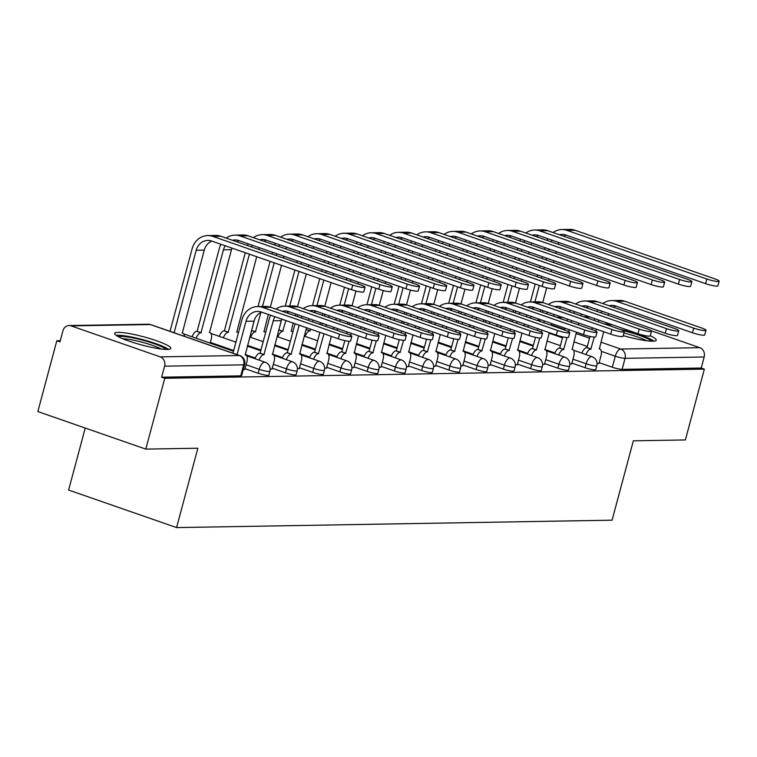 <?xml version="1.0" encoding="UTF-8"?>
<svg xmlns="http://www.w3.org/2000/svg" width="757" height="757" viewBox="0 0 757 757"><rect width="100%" height="100%" fill="white"/><g stroke="black" fill="none" stroke-linecap="round" stroke-linejoin="round"><path stroke-width="1.14" d="M571.923 363.123L585.085 367.703A7.447 1.079 15 0 0 594.87 369.832A7.447 1.079 15 0 0 595.768 369.567L596.819 365.659A7.447 1.079 -165 0 1 595.92 365.915A7.447 1.079 -165 0 1 586.136 363.786L572.973 359.206M544.68 363.587L557.843 368.167A7.447 1.079 15 0 0 567.627 370.296A7.447 1.079 15 0 0 568.526 370.031L569.576 366.123A7.447 1.079 -165 0 1 568.677 366.379A7.447 1.079 -165 0 1 558.893 364.249L545.731 359.67M517.438 364.051L530.6 368.631A7.447 1.079 15 0 0 540.384 370.76A7.447 1.079 15 0 0 541.283 370.495L542.334 366.577A7.447 1.079 -165 0 1 541.435 366.842A7.447 1.079 -165 0 1 531.651 364.713L518.488 360.133M490.195 364.514L503.358 369.094A7.447 1.079 15 0 0 513.151 371.223A7.447 1.079 15 0 0 514.05 370.958L515.091 367.041A7.447 1.079 -165 0 1 514.192 367.306A7.447 1.079 -165 0 1 504.408 365.177L491.246 360.597M462.953 364.978L476.115 369.558A7.447 1.079 15 0 0 485.909 371.687A7.447 1.079 15 0 0 486.808 371.422L487.849 367.505A7.447 1.079 -165 0 1 486.959 367.77A7.447 1.079 -165 0 1 477.165 365.64L464.003 361.061M435.72 365.442L448.882 370.022A7.447 1.079 15 0 0 458.666 372.151A7.447 1.079 15 0 0 459.565 371.886L460.616 367.968A7.447 1.079 -165 0 1 459.717 368.233A7.447 1.079 -165 0 1 449.923 366.104L436.761 361.524M408.477 365.905L421.64 370.485A7.447 1.079 15 0 0 431.424 372.614A7.447 1.079 15 0 0 432.323 372.349L433.373 368.432A7.447 1.079 -165 0 1 432.474 368.697A7.447 1.079 -165 0 1 422.69 366.568L409.528 361.988M381.235 366.369L394.397 370.949A7.447 1.079 15 0 0 404.181 373.078A7.447 1.079 15 0 0 405.08 372.813L406.13 368.896A7.447 1.079 -165 0 1 405.232 369.161A7.447 1.079 -165 0 1 395.447 367.031L382.285 362.452M353.992 366.833L367.154 371.403A7.447 1.079 15 0 0 376.939 373.542A7.447 1.079 15 0 0 377.838 373.277L378.888 369.359A7.447 1.079 -165 0 1 377.989 369.624A7.447 1.079 -165 0 1 368.205 367.495L355.042 362.915M326.75 367.296L339.912 371.867A7.447 1.079 15 0 0 349.696 374.005A7.447 1.079 15 0 0 350.595 373.74L351.645 369.823A7.447 1.079 -165 0 1 350.746 370.088A7.447 1.079 -165 0 1 340.962 367.959L327.8 363.379M299.507 367.76L312.669 372.33A7.447 1.079 15 0 0 322.463 374.469A7.447 1.079 15 0 0 323.353 374.204L324.403 370.287A7.447 1.079 -165 0 1 323.504 370.552A7.447 1.079 -165 0 1 313.72 368.422L300.557 363.843M272.265 368.224L285.427 372.794A7.447 1.079 15 0 0 295.221 374.923A7.447 1.079 15 0 0 296.119 374.668L297.16 370.75A7.447 1.079 -165 0 1 296.271 371.015A7.447 1.079 -165 0 1 286.477 368.886L273.315 364.306M245.031 368.687L258.194 373.258A7.447 1.079 15 0 0 267.978 375.387A7.447 1.079 15 0 0 268.877 375.131L269.927 371.214A7.447 1.079 -165 0 1 269.028 371.479A7.447 1.079 -165 0 1 259.235 369.35L246.072 364.77M118.187 332.37A29.04 4.201 15 0 0 114.676 333.392A29.04 4.201 15 0 0 135.172 343.11A29.04 4.201 15 0 0 167.278 349.45A29.04 4.201 15 0 0 170.789 348.428A29.04 4.201 15 0 0 150.293 338.71A29.04 4.201 15 0 0 118.187 332.37M623.21 335.625A29.04 4.201 15 0 0 652.733 341.189A29.04 4.201 15 0 0 656.234 340.167A29.04 4.201 15 0 0 650.291 335.767M60.286 340.688L56.822 340.745L59.973 341.842L62.926 330.809A7.447 6.576 -91 0 1 69.095 325.548A7.447 6.576 -91 0 1 71.13 325.879L160.2 356.859L239.307 355.516L150.236 324.535L71.13 325.879M85.238 428.046L68.622 490.044L176.58 527.591L197.842 448.229L145.798 449.109L164.78 378.292L704.36 369.113L685.388 439.94L633.354 440.82L612.082 520.182L176.58 527.591M145.798 449.109L37.85 411.562L56.822 340.745M613.056 325.027A29.04 4.201 15 0 0 605.742 324.166M651.285 330.818L699.78 347.681A7.447 6.576 89 0 1 704.171 356.992L701.219 368.025L622.112 369.369A7.447 1.079 -165 0 1 612.328 367.24L599.166 362.66M701.219 368.025L704.36 369.113M161.629 377.204L240.735 375.851A7.447 1.079 15 0 0 241.634 375.595L244.587 364.562A7.447 1.079 -165 0 1 243.688 364.827L164.591 366.17L161.629 377.204L164.78 378.292M164.591 366.17A7.447 6.576 -91 0 0 160.2 356.859M243.234 369.615L244.823 369.444M270.173 369.151L272.066 368.981M297.416 368.687L299.308 368.517M324.658 368.224L326.551 368.053M351.901 367.76L353.793 367.59M379.143 367.296L381.026 367.126M406.386 366.833L408.269 366.662M433.619 366.369L435.512 366.199M460.862 365.915L462.754 365.735M488.104 365.451L489.997 365.271M515.347 364.988L517.239 364.808M542.589 364.524L544.482 364.344M569.832 364.06L571.715 363.88M597.074 363.597L598.957 363.417M339.571 334.168A8.564 1.24 15 0 0 351.854 336.316A8.564 1.24 15 0 0 347.595 334.036L270.646 307.266A18.802 16.607 89 0 0 265.508 306.443L257.484 306.576A18.802 16.607 89 0 1 262.613 307.408L339.571 334.168L338.322 338.795L261.373 312.035A13.967 12.33 -91 0 0 257.56 311.411A13.967 12.33 -91 0 0 245.997 321.271L237.055 354.626M351.854 336.316L350.614 340.943A8.564 1.24 -165 0 1 338.322 338.795M232.967 353.207L241.909 319.851A18.802 16.607 89 0 1 257.484 306.576M244.785 369.586L246.82 361.997A7.447 3.321 109.2 0 0 245.77 355.024A7.447 3.321 109.2 0 0 245.23 354.938L254.03 321.138A13.967 12.33 -91 0 1 261.591 312.111M352.724 285.058A8.564 1.24 15 0 0 365.016 287.206A8.564 1.24 15 0 0 360.758 284.925L220.864 236.26L212.831 236.402L352.724 285.058L351.485 289.685L211.591 241.029A13.967 12.33 -91 0 0 207.778 240.414A13.967 12.33 -91 0 0 196.214 250.264L174.11 332.739M365.016 287.206L363.776 291.833A8.564 1.24 -165 0 1 351.485 289.685M184.348 336.297A7.447 3.321 109.2 0 0 182.825 333.127A7.447 3.321 109.2 0 0 182.286 333.042L204.248 250.132L196.214 250.264M170.022 331.311L192.117 248.845A18.802 16.607 89 0 1 207.692 235.569A18.802 16.607 89 0 1 212.831 236.402M207.692 235.569L215.726 235.436A18.802 16.607 89 0 1 220.864 236.26M211.809 241.105A13.967 12.33 -91 0 0 204.248 250.132M366.804 333.705A8.564 1.24 15 0 0 379.096 335.853A8.564 1.24 15 0 0 374.838 333.572L297.889 306.803A18.802 16.607 89 0 0 292.751 305.979L284.717 306.112A18.802 16.607 89 0 1 289.855 306.945L366.804 333.705L365.565 338.332L288.616 311.572A13.967 12.33 -91 0 0 284.802 310.947A13.967 12.33 -91 0 0 282.247 311.297M379.096 335.853L377.857 340.48A8.564 1.24 -165 0 1 365.565 338.332M274.99 316.767A13.967 12.33 -91 0 0 273.239 320.807L263.919 354.617A7.447 3.321 109.2 0 0 259.064 360.124M264.184 354.617L260.086 353.197L269.151 319.388A18.802 16.607 89 0 1 270.741 315.291M254.967 358.704A7.447 3.321 -70.8 0 1 259.831 353.197L260.086 353.197M272.028 369.123L274.062 361.534A7.447 3.321 109.2 0 0 273.012 354.56A7.447 3.321 109.2 0 0 272.473 354.475L281.273 320.675A13.967 12.33 -91 0 1 281.774 319.123M288.833 311.647A13.967 12.33 -91 0 0 286.648 312.83M275.974 309.121A18.802 16.607 89 0 1 284.717 306.112M394.047 333.241A8.564 1.24 15 0 0 406.339 335.389A8.564 1.24 15 0 0 402.081 333.108L325.132 306.339A18.802 16.607 89 0 0 319.993 305.516L311.96 305.648A18.802 16.607 89 0 1 317.098 306.481L394.047 333.241L392.807 337.868L315.858 311.108A13.967 12.33 -91 0 0 312.045 310.493A13.967 12.33 -91 0 0 309.481 310.834M406.339 335.389L405.099 340.016A8.564 1.24 -165 0 1 392.807 337.868M299.185 325.179L291.161 354.153A7.447 3.321 109.2 0 0 286.307 359.66M291.417 354.153L287.329 352.734L295.088 323.759M282.21 358.241A7.447 3.321 -70.8 0 1 287.064 352.734L287.329 352.734M299.27 368.659L301.305 361.07A7.447 3.321 109.2 0 0 300.255 354.096A7.447 3.321 109.2 0 0 299.715 354.011L306.5 327.724M309.017 318.659A13.967 12.33 -91 0 0 308.515 320.211L308.459 320.419M302.232 316.303A13.967 12.33 -91 0 0 301.343 317.949M316.076 311.184A13.967 12.33 -91 0 0 313.881 312.367M297.198 316.502A18.802 16.607 89 0 1 297.984 314.827M303.216 308.657A18.802 16.607 89 0 1 311.96 305.648M118.366 336.685A25.132 3.634 -165 0 1 138.313 339.079A25.132 3.634 -165 0 1 162.802 347.274A25.132 3.634 -165 0 1 165.953 349.431M161.203 349.024A23.268 3.369 15 0 0 160.777 348.797A23.268 3.369 15 0 0 122.681 338.701M168.518 349.384A28.861 4.173 15 0 0 165.887 347.804A28.861 4.173 15 0 0 139.865 338.899A28.861 4.173 15 0 0 116.171 335.36M623.087 330.667A25.132 3.634 -165 0 1 648.247 339.022A25.132 3.634 -165 0 1 651.399 341.18M646.658 340.764A23.268 3.369 15 0 0 646.232 340.536A23.268 3.369 15 0 0 623.91 333.033M653.963 341.123A28.861 4.173 15 0 0 651.342 339.543A28.861 4.173 15 0 0 619.992 329.39M379.967 284.594A8.564 1.24 15 0 0 392.258 286.742A8.564 1.24 15 0 0 388 284.462L248.107 235.796L240.073 235.938L379.967 284.594L378.727 289.221L238.834 240.565A13.967 12.33 -91 0 0 235.02 239.95A13.967 12.33 -91 0 0 232.456 240.3M392.258 286.742L391.019 291.369A8.564 1.24 -165 0 1 378.727 289.221M225.208 245.76A13.967 12.33 -91 0 0 223.457 249.801L200.974 332.73A7.447 3.321 109.2 0 0 196.12 338.237M201.23 332.72L197.142 331.301L219.36 248.381A18.802 16.607 89 0 1 220.949 244.284M192.023 336.808A7.447 3.321 -70.8 0 1 196.877 331.301L197.142 331.301M210.181 343.12L211.118 339.638A7.447 3.321 109.2 0 0 210.067 332.664A7.447 3.321 109.2 0 0 209.528 332.578L231.481 249.668L223.457 249.801M226.182 238.114A18.802 16.607 89 0 1 234.935 235.105A18.802 16.607 89 0 1 240.073 235.938M234.935 235.105L242.969 234.973A18.802 16.607 89 0 1 248.107 235.796M239.051 240.641A13.967 12.33 -91 0 0 236.856 241.824M231.992 248.126A13.967 12.33 -91 0 0 231.481 249.668M407.209 284.13A8.564 1.24 15 0 0 419.501 286.278A8.564 1.24 15 0 0 415.243 283.998L275.34 235.332L267.316 235.474L407.209 284.13L405.97 288.758L266.076 240.101A13.967 12.33 -91 0 0 262.263 239.486A13.967 12.33 -91 0 0 259.698 239.837M419.501 286.278L418.261 290.906A8.564 1.24 -165 0 1 405.97 288.758M249.394 254.172L228.217 332.266A7.447 3.321 109.2 0 0 223.362 337.773M228.472 332.257L224.384 330.837L245.306 252.753M219.265 336.345A7.447 3.321 -70.8 0 1 224.119 330.837L224.384 330.837M238.332 333.175A7.447 3.321 109.2 0 0 237.31 332.2A7.447 3.321 109.2 0 0 236.771 332.115L256.708 256.718M259.235 247.662A13.967 12.33 -91 0 0 258.724 249.204L258.667 249.413M247.416 245.495A18.802 16.607 89 0 1 248.192 243.82M253.425 237.651A18.802 16.607 89 0 1 262.177 234.642A18.802 16.607 89 0 1 267.316 235.474M262.177 234.642L270.211 234.509A18.802 16.607 89 0 1 275.34 235.332M266.294 240.177A13.967 12.33 -91 0 0 264.098 241.36M252.45 245.296A13.967 12.33 -91 0 0 251.561 246.943M421.289 332.777A8.564 1.24 15 0 0 433.581 334.925A8.564 1.24 15 0 0 429.323 332.645L352.374 305.875A18.802 16.607 89 0 0 347.236 305.052L339.202 305.185A18.802 16.607 89 0 1 344.34 306.017L421.289 332.777L420.05 337.404L343.101 310.644A13.967 12.33 -91 0 0 339.287 310.029A13.967 12.33 -91 0 0 336.723 310.37M433.581 334.925L432.342 339.552A8.564 1.24 -165 0 1 420.05 337.404M323.987 333.809L318.404 353.689A7.447 3.321 109.2 0 0 313.549 359.197M318.659 353.689L314.571 352.27L319.899 332.389M309.452 357.777A7.447 3.321 -70.8 0 1 314.306 352.27L314.571 352.27M321.857 325.075L322.331 323.296M326.513 368.195L328.538 360.606A7.447 3.321 109.2 0 0 327.497 353.633A7.447 3.321 109.2 0 0 326.958 353.547L331.301 336.354M336.259 318.195A13.967 12.33 -91 0 0 335.758 319.747L335.701 319.956M333.742 327.261L333.26 329.049M326.428 324.715L325.945 326.504M329.475 315.839A13.967 12.33 -91 0 0 328.585 317.486M343.318 310.72A13.967 12.33 -91 0 0 341.123 311.903M324.441 316.038A18.802 16.607 89 0 1 325.217 314.363M330.449 308.194A18.802 16.607 89 0 1 339.202 305.185M448.532 332.314A8.564 1.24 15 0 0 460.824 334.462A8.564 1.24 15 0 0 456.566 332.181L379.617 305.412A18.802 16.607 89 0 0 374.478 304.588L366.445 304.721A18.802 16.607 89 0 1 371.583 305.554L448.532 332.314L447.292 336.941L370.343 310.181A13.967 12.33 -91 0 0 366.53 309.566A13.967 12.33 -91 0 0 363.966 309.916M460.824 334.462L459.584 339.089A8.564 1.24 -165 0 1 447.292 336.941M349.119 341.237L345.646 353.235A7.447 3.321 109.2 0 0 340.782 358.733M345.902 353.226L341.814 351.806L344.813 340.603M336.695 357.313A7.447 3.321 -70.8 0 1 341.549 351.806L341.814 351.806M346.659 333.705L347.141 331.926M349.1 324.621L349.573 322.832M353.746 367.732L355.781 360.143A7.447 3.321 109.2 0 0 354.74 353.169A7.447 3.321 109.2 0 0 354.2 353.084L358.544 335.89M363.502 317.732A13.967 12.33 -91 0 0 362.991 319.284L362.934 319.492M360.985 326.797L360.502 328.585M353.67 324.251L353.188 326.04M351.229 333.345L350.699 335.313M356.717 315.376A13.967 12.33 -91 0 0 355.828 317.022M370.561 310.256A13.967 12.33 -91 0 0 368.366 311.439M351.683 315.574A18.802 16.607 89 0 1 352.459 313.9M357.692 307.73A18.802 16.607 89 0 1 366.445 304.721M475.775 331.85A8.564 1.24 15 0 0 488.057 333.998A8.564 1.24 15 0 0 483.808 331.717L406.85 304.948A18.802 16.607 89 0 0 401.721 304.125L393.687 304.257A18.802 16.607 89 0 1 398.825 305.09L475.775 331.85L474.535 336.477L397.586 309.717A13.967 12.33 -91 0 0 393.772 309.102A13.967 12.33 -91 0 0 391.208 309.452M488.057 333.998L486.817 338.625A8.564 1.24 -165 0 1 474.535 336.477M376.352 340.773L372.879 352.771A7.447 3.321 109.2 0 0 368.025 358.269M373.144 352.762L369.056 351.343L372.056 340.139M363.937 356.85A7.447 3.321 -70.8 0 1 368.791 351.343L369.056 351.343M373.901 333.241L374.384 331.462M376.343 324.157L376.816 322.368M380.989 367.268L383.023 359.679A7.447 3.321 109.2 0 0 381.982 352.705A7.447 3.321 109.2 0 0 381.443 352.62L385.786 335.427M390.744 317.278A13.967 12.33 -91 0 0 390.233 318.82L390.177 319.028M388.218 326.333L387.745 328.122M380.903 323.788L380.43 325.576M378.472 332.881L377.942 334.849M383.96 314.912A13.967 12.33 -91 0 0 383.07 316.558M397.803 309.793A13.967 12.33 -91 0 0 395.608 310.976M378.926 315.111A18.802 16.607 89 0 1 379.702 313.436M384.935 307.266A18.802 16.607 89 0 1 393.687 304.257M434.452 283.667A8.564 1.24 15 0 0 446.734 285.815A8.564 1.24 15 0 0 442.485 283.534L302.582 234.869L294.549 235.011L434.452 283.667L433.212 288.294L293.309 239.638A13.967 12.33 -91 0 0 289.496 239.023A13.967 12.33 -91 0 0 286.941 239.373M446.734 285.815L445.495 290.442A8.564 1.24 -165 0 1 433.212 288.294M260.91 312.414L255.459 331.803A7.447 3.321 109.2 0 0 250.595 337.31M255.715 331.793L251.627 330.374L254.466 319.766M265.575 332.711A7.447 3.321 109.2 0 0 264.553 331.736A7.447 3.321 109.2 0 0 264.013 331.651L268.357 314.458M286.468 247.198A13.967 12.33 -91 0 0 285.966 248.741L285.909 248.949M283.951 256.254L283.478 258.042M281.519 265.347L270.315 307.153M276.636 253.709L276.163 255.497M274.204 262.802L262.499 306.49M258.005 306.566L270.107 261.383M272.066 254.078L272.548 252.289M274.659 245.031A18.802 16.607 89 0 1 275.434 243.357M280.667 237.187A18.802 16.607 89 0 1 289.42 234.178A18.802 16.607 89 0 1 294.549 235.011M289.42 234.178L297.454 234.045A18.802 16.607 89 0 1 302.582 234.869M293.536 239.714A13.967 12.33 -91 0 0 291.341 240.896M279.693 244.833A13.967 12.33 -91 0 0 278.803 246.479M461.694 283.203A8.564 1.24 15 0 0 473.977 285.351A8.564 1.24 15 0 0 469.728 283.071L329.825 234.405L321.791 234.547L461.694 283.203L460.455 287.83L320.552 239.174A13.967 12.33 -91 0 0 316.738 238.559A13.967 12.33 -91 0 0 314.183 238.909M473.977 285.351L472.737 289.978A8.564 1.24 -165 0 1 460.455 287.83M285.853 320.542L282.692 331.339A7.447 3.321 109.2 0 0 277.838 336.846M282.957 331.329L278.869 329.91L281.708 319.303M292.817 332.247A7.447 3.321 109.2 0 0 291.795 331.273A7.447 3.321 109.2 0 0 291.256 331.188L293.167 323.088M313.71 246.735A13.967 12.33 -91 0 0 313.209 248.277L313.152 248.485M311.193 255.79L310.72 257.579M308.761 264.884L308.279 266.672M306.32 273.977L297.558 306.689M295.599 313.994L295.116 315.783M303.879 253.254L303.406 255.033M301.447 262.338L300.964 264.127M299.006 271.432L289.742 306.027M288.152 311.95L287.802 313.237M285.247 306.102L294.918 270.012M296.876 262.698L297.35 260.919M299.308 253.614L299.791 251.826M301.901 244.568A18.802 16.607 89 0 1 302.677 242.893M307.91 236.723A18.802 16.607 89 0 1 316.663 233.714A18.802 16.607 89 0 1 321.791 234.547M316.663 233.714L324.687 233.582A18.802 16.607 89 0 1 329.825 234.405M320.769 239.25A13.967 12.33 -91 0 0 318.583 240.433M306.935 244.369A13.967 12.33 -91 0 0 306.046 246.016M488.927 282.74A8.564 1.24 15 0 0 501.219 284.887A8.564 1.24 15 0 0 496.961 282.607L357.067 233.951L349.034 234.083L488.927 282.74L487.688 287.367L347.794 238.71A13.967 12.33 -91 0 0 343.981 238.095A13.967 12.33 -91 0 0 341.426 238.446M501.219 284.887L499.98 289.515A8.564 1.24 -165 0 1 487.688 287.367M310.654 329.172L309.935 330.875A7.447 3.321 109.2 0 0 305.08 336.382M310.2 330.866L306.112 329.446L306.566 327.743M340.953 246.271A13.967 12.33 -91 0 0 340.451 247.813L340.395 248.022M338.436 255.327L337.953 257.115M336.004 264.42L335.521 266.209M333.563 273.514L333.089 275.293M331.131 282.607L324.8 306.225M322.842 313.53L322.359 315.319M320.4 322.624L319.927 324.412M331.121 252.791L330.639 254.57M328.689 261.875L328.207 263.663M326.248 270.968L325.775 272.757M323.816 280.062L316.975 305.563M315.395 311.487L315.044 312.773M313.086 320.079L312.613 321.867M308.525 320.438L308.951 318.839M312.49 305.639L319.719 278.633M321.678 271.328L322.16 269.549M324.119 262.234L324.592 260.455M326.551 253.15L327.033 251.362M329.134 244.104A18.802 16.607 89 0 1 329.92 242.429M335.152 236.26A18.802 16.607 89 0 1 343.896 233.251A18.802 16.607 89 0 1 349.034 234.083M343.896 233.251L351.929 233.118A18.802 16.607 89 0 1 357.067 233.951M348.012 238.786A13.967 12.33 -91 0 0 345.826 239.969M334.168 243.905A13.967 12.33 -91 0 0 333.279 245.552M503.017 331.386A8.564 1.24 15 0 0 515.299 333.534A8.564 1.24 15 0 0 511.051 331.254L434.092 304.484A18.802 16.607 89 0 0 428.964 303.661L420.93 303.794A18.802 16.607 89 0 1 426.059 304.626L503.017 331.386L501.777 336.013L424.819 309.253A13.967 12.33 -91 0 0 421.006 308.638A13.967 12.33 -91 0 0 418.451 308.988M515.299 333.534L514.06 338.161A8.564 1.24 -165 0 1 501.777 336.013M403.595 340.309L400.122 352.308A7.447 3.321 109.2 0 0 395.268 357.815M400.387 352.298L396.299 350.879L399.299 339.675M391.18 356.386A7.447 3.321 -70.8 0 1 396.034 350.879L396.299 350.879M401.144 332.777L401.617 330.998M403.576 323.693L404.058 321.905M408.231 366.804L410.266 359.215A7.447 3.321 109.2 0 0 409.215 352.242A7.447 3.321 109.2 0 0 408.676 352.156L413.029 334.963M417.978 316.814A13.967 12.33 -91 0 0 417.476 318.356L417.419 318.565M415.461 325.87L414.987 327.658M408.146 323.324L407.673 325.113M405.714 332.418L405.184 334.386M411.202 314.448A13.967 12.33 -91 0 0 410.313 316.095M425.046 309.329A13.967 12.33 -91 0 0 422.851 310.512M406.168 314.647A18.802 16.607 89 0 1 406.944 312.972M412.177 306.803A18.802 16.607 89 0 1 420.93 303.794M516.17 282.276A8.564 1.24 15 0 0 528.462 284.424A8.564 1.24 15 0 0 524.204 282.143L384.31 233.487L376.276 233.62L516.17 282.276L514.93 286.903L375.037 238.247A13.967 12.33 -91 0 0 371.223 237.632A13.967 12.33 -91 0 0 368.659 237.982M528.462 284.424L527.222 289.051A8.564 1.24 -165 0 1 514.93 286.903M337.896 328.708L337.177 330.412M337.442 330.402L333.345 328.983L333.799 327.289M368.195 245.807A13.967 12.33 -91 0 0 367.694 247.35L367.637 247.558M365.678 254.863L365.196 256.651M363.237 263.956L362.764 265.745M360.805 273.05L360.323 274.838M358.373 282.143L357.891 283.922M355.989 291.019L352.043 305.762M350.084 313.067L349.602 314.855M347.643 322.16L347.17 323.949M358.364 252.327L357.881 254.106M355.922 261.411L355.449 263.199M353.491 270.504L353.008 272.293M351.059 279.598L350.576 281.377M348.617 288.691L344.217 305.099M342.637 311.023L342.287 312.31M340.328 319.615L339.855 321.403M335.758 319.974L336.193 318.375M339.732 305.175L344.53 287.263M346.488 279.958L346.961 278.169M348.92 270.864L349.403 269.085M351.352 261.78L351.835 259.992M353.793 252.687L354.267 250.898M356.377 243.65A18.802 16.607 89 0 1 357.162 241.966M362.385 235.796A18.802 16.607 89 0 1 371.138 232.787A18.802 16.607 89 0 1 376.276 233.62M371.138 232.787L379.172 232.654A18.802 16.607 89 0 1 384.31 233.487M375.254 238.323A13.967 12.33 -91 0 0 373.059 239.505M361.411 243.442A13.967 12.33 -91 0 0 360.521 245.088M530.26 330.923A8.564 1.24 15 0 0 542.542 333.08A8.564 1.24 15 0 0 538.284 330.79L461.335 304.021A18.802 16.607 89 0 0 456.206 303.197L448.172 303.33A18.802 16.607 89 0 1 453.301 304.163L530.26 330.923L529.02 335.55L452.061 308.79A13.967 12.33 -91 0 0 448.248 308.175A13.967 12.33 -91 0 0 445.693 308.525M542.542 333.08L541.302 337.698A8.564 1.24 -165 0 1 529.02 335.55M430.837 339.846L427.364 351.844A7.447 3.321 109.2 0 0 422.51 357.351M427.629 351.835L423.532 350.415L426.541 339.212M418.422 355.922A7.447 3.321 -70.8 0 1 423.277 350.415L423.532 350.415M428.386 332.314L428.859 330.535M430.818 323.23L431.301 321.441M435.474 366.341L437.508 358.752A7.447 3.321 109.2 0 0 436.458 351.778A7.447 3.321 109.2 0 0 435.918 351.693L440.271 334.499M445.22 316.35A13.967 12.33 -91 0 0 444.719 317.893L444.662 318.101M442.703 325.406L442.23 327.194M435.389 322.861L434.915 324.649M432.957 331.954L432.427 333.922M438.445 313.985A13.967 12.33 -91 0 0 437.555 315.631M452.279 308.865A13.967 12.33 -91 0 0 450.093 310.048M433.411 314.183A18.802 16.607 89 0 1 434.187 312.509M439.42 306.339A18.802 16.607 89 0 1 448.172 303.33M543.412 281.812A8.564 1.24 15 0 0 555.704 283.96A8.564 1.24 15 0 0 551.446 281.68L411.553 233.024L403.519 233.156L543.412 281.812L542.173 286.439L402.279 237.783A13.967 12.33 -91 0 0 398.466 237.168A13.967 12.33 -91 0 0 395.902 237.518M555.704 283.96L554.465 288.587A8.564 1.24 -165 0 1 542.173 286.439M365.139 328.245L364.42 329.948M364.685 329.938L360.587 328.519L361.042 326.825M395.438 245.344A13.967 12.33 -91 0 0 394.936 246.886L394.88 247.094M392.921 254.409L392.438 256.188M390.48 263.493L390.006 265.281M388.048 272.586L387.565 274.375M385.606 281.68L385.133 283.459M383.231 290.565L379.276 305.308M377.327 312.603L376.844 314.392M374.885 321.697L374.412 323.485M385.606 251.863L385.124 253.642M383.165 260.947L382.692 262.736M380.733 270.041L380.251 271.829M378.292 279.134L377.819 280.913M375.86 288.228L371.46 304.636M369.87 310.559L369.53 311.846M367.571 319.151L367.098 320.94M363 319.511L363.436 317.912M366.965 304.711L371.772 286.799M373.721 279.494L374.204 277.715M376.163 270.4L376.636 268.621M378.595 261.316L379.077 259.528M381.036 252.223L381.509 250.435M383.619 243.186A18.802 16.607 89 0 1 384.395 241.502M389.628 235.332A18.802 16.607 89 0 1 398.381 232.323A18.802 16.607 89 0 1 403.519 233.156M398.381 232.323L406.414 232.191A18.802 16.607 89 0 1 411.553 233.024M402.497 237.859A13.967 12.33 -91 0 0 400.302 239.051M388.653 242.988A13.967 12.33 -91 0 0 387.764 244.625M557.493 330.468A8.564 1.24 15 0 0 569.784 332.616A8.564 1.24 15 0 0 565.526 330.326L488.577 303.557A18.802 16.607 89 0 0 483.439 302.734L475.405 302.866A18.802 16.607 89 0 1 480.544 303.699L557.493 330.468L556.253 335.086L479.304 308.326A13.967 12.33 -91 0 0 475.491 307.711A13.967 12.33 -91 0 0 472.936 308.061M569.784 332.616L568.545 337.234A8.564 1.24 -165 0 1 556.253 335.086M458.08 339.382L454.607 351.38A7.447 3.321 109.2 0 0 449.753 356.888M454.872 351.371L450.775 349.952L453.784 338.748M445.655 355.459A7.447 3.321 -70.8 0 1 450.519 349.952L450.775 349.952M455.629 331.85L456.102 330.071M458.061 322.766L458.543 320.977M462.716 365.877L464.751 358.288A7.447 3.321 109.2 0 0 463.7 351.314A7.447 3.321 109.2 0 0 463.161 351.229L467.514 334.036M472.463 315.887A13.967 12.33 -91 0 0 471.961 317.429L471.904 317.637M469.946 324.942L469.463 326.731M462.631 322.406L462.149 324.185M460.199 331.49L459.669 333.459M465.687 313.521A13.967 12.33 -91 0 0 464.789 315.167M479.522 308.402A13.967 12.33 -91 0 0 477.336 309.585M460.644 313.72A18.802 16.607 89 0 1 461.429 312.045M466.662 305.875A18.802 16.607 89 0 1 475.405 302.866M570.655 281.349A8.564 1.24 15 0 0 582.947 283.497A8.564 1.24 15 0 0 578.689 281.216L438.795 232.56L430.761 232.692L570.655 281.349L569.415 285.976L429.522 237.32A13.967 12.33 -91 0 0 425.708 236.704A13.967 12.33 -91 0 0 423.144 237.055M582.947 283.497L581.707 288.124A8.564 1.24 -165 0 1 569.415 285.976M392.381 327.781L391.662 329.484M391.927 329.475L387.83 328.055L388.284 326.362M422.68 244.88A13.967 12.33 -91 0 0 422.169 246.422L422.113 246.631M420.163 253.945L419.681 255.724M417.722 263.029L417.249 264.818M415.29 272.123L414.808 273.911M412.849 281.216L412.376 282.995M410.474 290.101L406.518 304.844M404.56 312.139L404.087 313.928M402.128 321.233L401.645 323.021M412.849 251.4L412.366 253.179M410.408 260.484L409.934 262.272M407.976 269.577L407.493 271.366M405.534 278.671L405.061 280.459M403.103 287.764L398.702 304.172M397.113 310.096L396.772 311.382M394.813 318.688L394.34 320.476M390.243 319.047L390.669 317.448M394.208 304.248L399.005 286.335M400.964 279.03L401.447 277.251M403.405 269.937L403.878 268.158M405.837 260.853L406.32 259.064M408.278 251.759L408.752 249.971M410.862 242.723A18.802 16.607 89 0 1 411.638 241.038M416.87 234.869A18.802 16.607 89 0 1 425.623 231.86A18.802 16.607 89 0 1 430.761 232.692M425.623 231.86L433.657 231.727A18.802 16.607 89 0 1 438.795 232.56M429.739 237.395A13.967 12.33 -91 0 0 427.544 238.587M415.896 242.524A13.967 12.33 -91 0 0 415.006 244.161M584.735 330.005A8.564 1.24 15 0 0 597.027 332.153A8.564 1.24 15 0 0 592.769 329.863L515.82 303.103A18.802 16.607 89 0 0 510.682 302.27L502.648 302.403A18.802 16.607 89 0 1 507.786 303.235L584.735 330.005L583.496 334.622L506.547 307.862A13.967 12.33 -91 0 0 502.733 307.247A13.967 12.33 -91 0 0 500.169 307.597M597.027 332.153L595.787 336.78A8.564 1.24 -165 0 1 583.496 334.622M485.322 338.918L481.849 350.917A7.447 3.321 109.2 0 0 476.995 356.424M482.105 350.907L478.017 349.488L481.017 338.284M472.898 354.995A7.447 3.321 -70.8 0 1 477.752 349.488L478.017 349.488M482.871 331.386L483.345 329.607M485.303 322.302L485.776 320.514M489.959 365.413L491.993 357.824A7.447 3.321 109.2 0 0 490.943 350.851A7.447 3.321 109.2 0 0 490.404 350.765L494.747 333.572M499.705 315.423A13.967 12.33 -91 0 0 499.204 316.965L499.147 317.174M497.188 324.479L496.706 326.267M489.874 321.943L489.391 323.722M487.432 331.027L486.912 332.995M492.921 313.057A13.967 12.33 -91 0 0 492.031 314.704M506.764 307.938A13.967 12.33 -91 0 0 504.569 309.121M487.887 313.256A18.802 16.607 89 0 1 488.672 311.581M493.905 305.412A18.802 16.607 89 0 1 502.648 302.403M597.898 280.894A8.564 1.24 15 0 0 610.189 283.042A8.564 1.24 15 0 0 605.931 280.752L466.028 232.096L458.004 232.229L597.898 280.894L596.658 285.512L456.764 236.856A13.967 12.33 -91 0 0 452.951 236.241A13.967 12.33 -91 0 0 450.387 236.591M610.189 283.042L608.95 287.66A8.564 1.24 -165 0 1 596.658 285.512M419.615 327.317L418.905 329.021M419.16 329.011L415.073 327.592L415.527 325.898M449.923 244.416A13.967 12.33 -91 0 0 449.412 245.959L449.355 246.167M447.396 253.481L446.923 255.26M444.965 262.565L444.482 264.354M442.533 271.659L442.05 273.447M440.091 280.752L439.618 282.531M437.716 289.638L433.761 304.38M431.802 311.676L431.329 313.464M429.37 320.769L428.888 322.558M440.082 250.936L439.609 252.715M437.65 260.02L437.168 261.808M435.218 269.113L434.736 270.902M432.777 278.207L432.304 279.995M430.345 287.3L425.945 303.708M424.355 309.632L424.015 310.919M422.056 318.224L421.573 320.012M417.486 318.583L417.911 316.984M421.45 303.784L426.248 285.872M428.207 278.567L428.689 276.788M430.648 269.473L431.121 267.694M433.08 260.389L433.562 258.601M435.521 251.296L435.994 249.507M438.104 242.259A18.802 16.607 89 0 1 438.88 240.575M444.113 234.405A18.802 16.607 89 0 1 452.866 231.405A18.802 16.607 89 0 1 458.004 232.229M452.866 231.405L460.899 231.264A18.802 16.607 89 0 1 466.028 232.096M456.982 236.932A13.967 12.33 -91 0 0 454.787 238.124M443.138 242.06A13.967 12.33 -91 0 0 442.249 243.697M611.978 329.541A8.564 1.24 15 0 0 624.27 331.689A8.564 1.24 15 0 0 620.011 329.399L543.062 302.639A18.802 16.607 89 0 0 537.924 301.806L529.891 301.939A18.802 16.607 89 0 1 535.029 302.772L611.978 329.541L610.738 334.168L533.789 307.399A13.967 12.33 -91 0 0 529.976 306.784A13.967 12.33 -91 0 0 527.411 307.134M624.27 331.689L623.03 336.316A8.564 1.24 -165 0 1 610.738 334.168M512.565 338.455L509.092 350.453A7.447 3.321 109.2 0 0 504.238 355.96M509.347 350.444L505.26 349.024L508.259 337.821M500.14 354.531A7.447 3.321 -70.8 0 1 504.995 349.024L505.26 349.024M510.104 330.932L510.587 329.144M512.546 321.839L513.019 320.05M517.201 364.95L519.226 357.361A7.447 3.321 109.2 0 0 518.185 350.387A7.447 3.321 109.2 0 0 517.646 350.302L521.989 333.108M526.948 314.959A13.967 12.33 -91 0 0 526.446 316.502L526.389 316.71M524.431 324.015L523.948 325.803M517.116 321.479L516.634 323.258M514.675 330.563L514.154 332.531M520.163 312.594A13.967 12.33 -91 0 0 519.274 314.24M534.007 307.474A13.967 12.33 -91 0 0 531.811 308.657M515.129 312.802A18.802 16.607 89 0 1 515.914 311.118M521.138 304.948A18.802 16.607 89 0 1 529.891 301.939M625.14 280.431A8.564 1.24 15 0 0 637.422 282.579A8.564 1.24 15 0 0 633.174 280.289L493.271 231.633L485.237 231.765L625.14 280.431L623.9 285.048L483.997 236.392A13.967 12.33 -91 0 0 480.184 235.777A13.967 12.33 -91 0 0 477.629 236.127M637.422 282.579L636.183 287.196A8.564 1.24 -165 0 1 623.9 285.048M446.857 326.854L446.147 328.557M446.403 328.547L442.315 327.128L442.769 325.434M477.156 243.953A13.967 12.33 -91 0 0 476.655 245.495L476.598 245.703M474.639 253.018L474.166 254.797M472.207 262.102L471.725 263.89M469.766 271.195L469.293 272.984M467.334 280.289L466.851 282.068M464.949 289.174L461.004 303.917M459.045 311.212L458.572 313.001M456.613 320.306L456.13 322.094M467.324 250.472L466.851 252.251M464.893 259.566L464.41 261.345M462.451 268.65L461.978 270.438M460.019 277.743L459.537 279.532M457.588 286.837L453.188 303.245M451.598 309.168L451.257 310.455M449.298 317.76L448.816 319.549M444.728 318.12L445.154 316.521M448.693 303.32L453.49 285.408M455.449 278.103L455.932 276.324M457.89 269.009L458.363 267.23M460.322 259.925L460.795 258.137M462.754 250.832L463.237 249.044M465.347 241.795A18.802 16.607 89 0 1 466.123 240.111M471.356 233.941A18.802 16.607 89 0 1 480.108 230.942A18.802 16.607 89 0 1 485.237 231.765M480.108 230.942L488.142 230.8A18.802 16.607 89 0 1 493.271 231.633M484.225 236.468A13.967 12.33 -91 0 0 482.029 237.66M470.381 241.597A13.967 12.33 -91 0 0 469.491 243.234M639.22 329.077A8.564 1.24 15 0 0 651.512 331.225A8.564 1.24 15 0 0 647.254 328.935L570.305 302.175A18.802 16.607 89 0 0 565.167 301.343L557.133 301.475A18.802 16.607 89 0 1 562.271 302.308L639.22 329.077L637.981 333.705L561.032 306.935A13.967 12.33 -91 0 0 557.218 306.32A13.967 12.33 -91 0 0 554.654 306.67M651.512 331.225L650.272 335.853A8.564 1.24 -165 0 1 637.981 333.705M539.807 338L536.334 349.989A7.447 3.321 109.2 0 0 531.471 355.497M536.59 349.98L532.502 348.561L535.502 337.357M527.383 354.068A7.447 3.321 -70.8 0 1 532.237 348.561L532.502 348.561M537.347 330.468L537.83 328.68M539.788 321.375L540.261 319.586M544.434 364.486L546.469 356.897A7.447 3.321 109.2 0 0 545.428 349.923A7.447 3.321 109.2 0 0 544.889 349.838L549.232 332.645M554.19 314.496A13.967 12.33 -91 0 0 553.679 316.038L553.622 316.246M551.673 323.561L551.191 325.34M544.359 321.015L543.876 322.794M541.917 330.099L541.387 332.068M547.406 312.139A13.967 12.33 -91 0 0 546.516 313.777M561.249 307.011A13.967 12.33 -91 0 0 559.054 308.203M542.372 312.338A18.802 16.607 89 0 1 543.148 310.654M548.38 304.484A18.802 16.607 89 0 1 557.133 301.475M652.383 279.967A8.564 1.24 15 0 0 664.665 282.115A8.564 1.24 15 0 0 660.416 279.825L520.513 231.169L512.48 231.301L652.383 279.967L651.143 284.594L511.24 235.929A13.967 12.33 -91 0 0 507.427 235.313A13.967 12.33 -91 0 0 504.872 235.664M664.665 282.115L663.425 286.742A8.564 1.24 -165 0 1 651.143 284.594M474.1 326.39L473.39 328.093M473.645 328.093L469.558 326.664L470.012 324.971M504.399 243.489A13.967 12.33 -91 0 0 503.897 245.031L503.84 245.24M501.882 252.554L501.408 254.333M499.45 261.638L498.967 263.427M497.008 270.732L496.535 272.52M494.576 279.825L494.094 281.604M492.192 288.71L488.246 303.453M486.287 310.748L485.814 312.537M483.855 319.842L483.373 321.63M494.567 250.009L494.094 251.788M492.135 259.102L491.653 260.881M489.694 268.186L489.221 269.975M487.262 277.28L486.779 279.068M484.821 286.373L480.43 302.781M478.84 308.705L478.5 309.992M476.541 317.297L476.058 319.085M471.971 317.666L472.396 316.057M475.935 302.857L480.733 284.944M482.692 277.639L483.165 275.86M485.123 268.546L485.606 266.767M487.565 259.462L488.038 257.673M489.997 250.368L490.479 248.58M492.589 241.332A18.802 16.607 89 0 1 493.365 239.647M498.598 233.478A18.802 16.607 89 0 1 507.351 230.478A18.802 16.607 89 0 1 512.48 231.301M507.351 230.478L515.375 230.336A18.802 16.607 89 0 1 520.513 231.169M511.458 236.004A13.967 12.33 -91 0 0 509.272 237.196M497.623 241.133A13.967 12.33 -91 0 0 496.734 242.77M666.463 328.614A8.564 1.24 15 0 0 678.745 330.762A8.564 1.24 15 0 0 674.496 328.472L597.538 301.712A18.802 16.607 89 0 0 592.409 300.879L584.376 301.012A18.802 16.607 89 0 1 589.514 301.844L666.463 328.614L665.223 333.241L588.274 306.471A13.967 12.33 -91 0 0 584.461 305.856A13.967 12.33 -91 0 0 581.896 306.207M678.745 330.762L677.506 335.389A8.564 1.24 -165 0 1 665.223 333.241M567.05 337.537L563.568 349.526A7.447 3.321 109.2 0 0 558.713 355.033M563.833 349.516L559.745 348.097L562.744 336.893M554.626 353.604A7.447 3.321 -70.8 0 1 559.48 348.097L559.745 348.097M564.59 330.005L565.072 328.216M567.031 320.911L567.504 319.123M571.677 364.022L573.711 356.433A7.447 3.321 109.2 0 0 572.671 349.46A7.447 3.321 109.2 0 0 572.131 349.374L576.474 332.181M581.433 314.032A13.967 12.33 -91 0 0 580.922 315.574L580.865 315.783M578.906 323.097L578.433 324.876M571.592 320.552L571.119 322.331M569.16 329.636L568.63 331.604M574.648 311.676A13.967 12.33 -91 0 0 573.759 313.313M588.492 306.547A13.967 12.33 -91 0 0 586.297 307.739M569.614 311.875A18.802 16.607 89 0 1 570.39 310.19M575.623 304.021A18.802 16.607 89 0 1 584.376 301.012M679.616 279.503A8.564 1.24 15 0 0 691.907 281.651A8.564 1.24 15 0 0 687.649 279.361L547.756 230.705L539.722 230.838L679.616 279.503L678.376 284.13L538.482 235.465A13.967 12.33 -91 0 0 534.669 234.85A13.967 12.33 -91 0 0 532.114 235.2M691.907 281.651L690.668 286.278A8.564 1.24 -165 0 1 678.376 284.13M501.342 325.926L500.632 327.63M500.888 327.63L496.8 326.201L497.254 324.507M531.641 243.025A13.967 12.33 -91 0 0 531.14 244.568L531.083 244.785M529.124 252.09L528.641 253.869M526.692 261.174L526.21 262.963M524.251 270.268L523.778 272.056M521.819 279.361L521.336 281.15M519.434 288.247L515.489 302.989M513.53 310.294L513.047 312.073M511.089 319.378L510.615 321.167M521.81 249.545L521.327 251.324M519.378 258.639L518.895 260.417M516.936 267.723L516.463 269.511M514.505 276.816L514.022 278.604M512.063 285.909L507.673 302.317M506.083 308.241L505.733 309.528M503.774 316.833L503.301 318.621M499.213 317.202L499.639 315.593M503.178 302.393L507.975 284.481M509.934 277.176L510.407 275.397M512.366 268.092L512.849 266.303M514.807 258.998L515.28 257.21M517.239 249.905L517.722 248.116M519.822 240.868A18.802 16.607 89 0 1 520.608 239.184M525.841 233.014A18.802 16.607 89 0 1 534.584 230.014A18.802 16.607 89 0 1 539.722 230.838M534.584 230.014L542.618 229.873A18.802 16.607 89 0 1 547.756 230.705M538.7 235.541A13.967 12.33 -91 0 0 536.514 236.733M524.866 240.669A13.967 12.33 -91 0 0 523.967 242.306M693.705 328.15A8.564 1.24 15 0 0 705.988 330.298A8.564 1.24 15 0 0 701.739 328.008L624.78 301.248A18.802 16.607 89 0 0 619.652 300.415L611.618 300.557A18.802 16.607 89 0 1 616.747 301.381L693.705 328.15L692.466 332.777L615.507 306.008A13.967 12.33 -91 0 0 611.694 305.393A13.967 12.33 -91 0 0 609.139 305.743M705.988 330.298L704.748 334.925A8.564 1.24 -165 0 1 692.466 332.777M594.283 337.073L590.81 349.062A7.447 3.321 109.2 0 0 585.956 354.569M591.075 349.053L586.987 347.633L589.987 336.43M581.868 353.14A7.447 3.321 -70.8 0 1 586.722 347.633L586.987 347.633M591.832 329.541L592.305 327.753M594.264 320.448L594.747 318.659M598.919 363.559L600.954 355.97A7.447 3.321 109.2 0 0 599.913 348.996A7.447 3.321 109.2 0 0 599.374 348.92L603.717 331.717M608.666 313.568A13.967 12.33 -91 0 0 608.164 315.111L608.108 315.319M606.149 322.633L605.676 324.412M598.834 320.088L598.361 321.867M596.402 329.172L595.873 331.14M601.891 311.212A13.967 12.33 -91 0 0 601.001 312.849M615.734 306.083A13.967 12.33 -91 0 0 613.539 307.276M596.857 311.411A18.802 16.607 89 0 1 597.633 309.727M602.865 303.557A18.802 16.607 89 0 1 611.618 300.557M706.858 279.04A8.564 1.24 15 0 0 719.15 281.188A8.564 1.24 15 0 0 714.892 278.898L574.998 230.242L566.965 230.374L706.858 279.04L705.619 283.667L565.725 235.001A13.967 12.33 -91 0 0 561.912 234.386A13.967 12.33 -91 0 0 559.347 234.736M719.15 281.188L717.91 285.815A8.564 1.24 -165 0 1 705.619 283.667M528.585 325.463L527.866 327.166M528.131 327.166L524.033 325.737L524.487 324.043M558.884 242.562A13.967 12.33 -91 0 0 558.382 244.104L558.325 244.322M556.367 251.627L555.884 253.406M553.925 260.72L553.452 262.499M551.493 269.804L551.011 271.593M549.062 278.898L548.579 280.686M546.677 287.783L542.731 302.526M540.772 309.831L540.29 311.61M538.331 318.915L537.858 320.703M549.052 249.081L548.57 250.86M546.611 258.175L546.138 259.954M544.179 267.259L543.696 269.047M541.747 276.352L541.264 278.141M539.306 285.446L534.906 301.854M533.325 307.777L532.975 309.064M531.017 316.369L530.543 318.158M526.446 316.738L526.881 315.13M530.42 301.929L535.218 284.026M537.177 276.712L537.65 274.933M539.609 267.628L540.091 265.839M542.05 258.534L542.523 256.746M544.482 249.441L544.955 247.662M547.065 240.404A18.802 16.607 89 0 1 547.85 238.72M553.083 232.55A18.802 16.607 89 0 1 561.826 229.551A18.802 16.607 89 0 1 566.965 230.374M561.826 229.551L569.86 229.409A18.802 16.607 89 0 1 574.998 230.242M565.943 235.077A13.967 12.33 -91 0 0 563.747 236.269M552.099 240.206A13.967 12.33 -91 0 0 551.21 241.843M585.085 367.703L586.136 363.786A7.447 3.321 -70.8 0 1 591.529 356.613A7.447 3.321 109.2 0 1 592.069 356.698L573.598 350.264M557.843 368.167L558.893 364.249A7.447 3.321 -70.8 0 1 564.287 357.077A7.447 3.321 109.2 0 1 564.826 357.162L546.355 350.728M530.6 368.631L531.651 364.713A7.447 3.321 -70.8 0 1 537.054 357.541A7.447 3.321 109.2 0 1 537.593 357.616L519.113 351.191M503.358 369.094L504.408 365.177A7.447 3.321 -70.8 0 1 509.811 358.004A7.447 3.321 109.2 0 1 510.35 358.08L491.87 351.655M476.115 369.558L477.165 365.64A7.447 3.321 -70.8 0 1 482.569 358.468A7.447 3.321 109.2 0 1 483.108 358.544L464.637 352.119M448.882 370.022L449.923 366.104A7.447 3.321 -70.8 0 1 455.326 358.922A7.447 3.321 109.2 0 1 455.865 359.007L437.395 352.582M421.64 370.485L422.69 366.568A7.447 3.321 -70.8 0 1 428.084 359.386A7.447 3.321 109.2 0 1 428.623 359.471L410.152 353.046M394.397 370.949L395.447 367.031A7.447 3.321 -70.8 0 1 400.841 359.849A7.447 3.321 109.2 0 1 401.38 359.935L382.91 353.51M367.154 371.403L368.205 367.495A7.447 3.321 -70.8 0 1 373.598 360.313A7.447 3.321 109.2 0 1 374.138 360.398L355.667 353.973M339.912 371.867L340.962 367.959A7.447 3.321 -70.8 0 1 346.365 360.777A7.447 3.321 109.2 0 1 346.905 360.862L328.424 354.437M312.669 372.33L313.72 368.422A7.447 3.321 -70.8 0 1 319.123 361.24A7.447 3.321 109.2 0 1 319.662 361.326L301.182 354.901M285.427 372.794L286.477 368.886A7.447 3.321 -70.8 0 1 291.88 361.704A7.447 3.321 109.2 0 1 292.42 361.789L273.949 355.364M258.194 373.258L259.235 369.35A7.447 3.321 -70.8 0 1 264.638 362.168A7.447 3.321 109.2 0 1 265.177 362.253L246.706 355.828M612.328 367.24L615.28 356.206L601.351 351.362M587.29 346.469L573.891 341.814M562.489 337.84L549.09 333.184M537.972 320.258L539.902 320.93M551.314 324.904L564.713 329.56M576.115 333.525L589.514 338.19M600.916 342.155L620.683 349.034L699.78 347.681M590.119 317.051L584.773 317.145M562.877 317.514L557.531 317.609M554.909 352.923L544.747 349.393M533.344 345.429L519.945 340.764M527.667 353.387L517.504 349.857M506.102 345.892L492.703 341.227M500.424 353.85L490.262 350.321M478.859 346.356L465.46 341.691M473.182 354.314L463.019 350.784M451.617 346.81L438.218 342.155M445.939 354.778L435.786 351.248M424.374 347.274L410.975 342.618M418.697 355.241L408.543 351.712M397.132 347.737L383.733 343.082M391.454 355.705L381.301 352.175M369.889 348.201L356.49 343.546M364.221 356.168L354.058 352.639M342.656 348.665L329.257 344.009M336.979 356.632L326.816 353.103M315.414 349.128L302.015 344.473M309.736 357.096L299.573 353.557M288.171 349.592L274.772 344.937M282.493 357.559L272.331 354.021M260.928 350.056L247.53 345.4M255.251 358.023L245.098 354.484M233.686 350.519L210.37 342.41M240.735 375.851L243.688 364.827A7.447 6.576 89 0 0 239.307 355.516A7.447 3.321 -70.8 0 1 239.846 355.601L150.775 324.621A7.447 7.447 0 0 0 148.202 324.204L69.095 325.548M622.112 369.369L625.064 358.335A7.447 1.079 -165 0 1 615.28 356.206A7.447 3.321 109.2 0 1 620.683 349.034A7.447 6.576 89 0 1 625.064 358.335L704.171 356.992M148.202 324.204A7.447 6.576 -91 0 1 150.236 324.535A7.447 3.321 -70.8 0 1 150.775 324.621M245.997 321.271L254.03 321.138M262.613 307.408L270.646 307.266M263.919 354.617L259.831 353.197M273.239 320.807L281.273 320.675M289.855 306.945L297.889 306.803M291.161 354.153L287.064 352.734M307.881 320.22L308.515 320.211M317.098 306.481L325.132 306.339M196.877 331.301L200.974 332.73M224.119 330.837L228.217 332.266M258.724 249.204L258.099 249.214M318.404 353.689L314.306 352.27M335.124 319.757L335.758 319.747M344.34 306.017L352.374 305.875M345.646 353.235L341.549 351.806M362.366 319.293L362.991 319.284M371.583 305.554L379.617 305.412M372.879 352.771L368.791 351.343M389.609 318.829L390.233 318.82M398.825 305.09L406.85 304.948M251.542 330.44L255.459 331.803M285.966 248.741L285.332 248.75M278.775 329.976L282.692 331.339M313.209 248.277L312.575 248.287M306.017 329.513L309.935 330.875M340.451 247.813L339.817 247.823M400.122 352.308L396.034 350.879M416.842 318.366L417.476 318.356M426.059 304.626L434.092 304.484M367.694 247.35L367.06 247.359M427.364 351.844L423.277 350.415M444.085 317.902L444.719 317.893M453.301 304.163L461.335 304.021M394.936 246.886L394.302 246.896M454.607 351.38L450.519 349.952M471.327 317.438L471.961 317.429M480.544 303.699L488.577 303.557M422.169 246.422L421.545 246.432M481.849 350.917L477.752 349.488M498.57 316.975L499.204 316.965M507.786 303.235L515.82 303.103M449.412 245.959L448.787 245.968M509.092 350.453L504.995 349.024M525.812 316.511L526.446 316.502M535.029 302.772L543.062 302.639M476.655 245.495L476.021 245.505M536.334 349.989L532.237 348.561M553.055 316.048L553.679 316.038M562.271 302.308L570.305 302.175M503.897 245.031L503.263 245.041M563.568 349.526L559.48 348.097M580.297 315.584L580.922 315.574M589.514 301.844L597.538 301.712M531.14 244.568L530.506 244.577M590.81 349.062L586.722 347.633M607.53 315.12L608.164 315.111M616.747 301.381L624.78 301.248M558.382 244.104L557.748 244.114M183.762 333.932L233.497 351.239M269.927 371.214A7.447 7.447 0 0 0 265.177 362.253M210.995 333.468L235.929 342.145M247.34 346.11L260.739 350.775M297.16 370.75A7.447 7.447 0 0 0 292.42 361.789M249.772 337.016L263.171 341.681M274.583 345.646L287.982 350.311M324.403 370.287A7.447 7.447 0 0 0 319.662 361.326M277.015 336.553L290.414 341.218M301.816 345.183L315.224 349.848M351.645 369.823A7.447 7.447 0 0 0 346.905 360.862M304.257 336.089L317.656 340.754M329.058 344.719L342.457 349.384M378.888 369.359A7.447 7.447 0 0 0 374.138 360.398M356.301 344.255L369.7 348.92M406.13 368.896A7.447 7.447 0 0 0 401.38 359.935M383.544 343.792L396.942 348.457M433.373 368.432A7.447 7.447 0 0 0 428.623 359.471M410.786 343.328L424.185 347.993M460.616 367.968A7.447 7.447 0 0 0 455.865 359.007M438.029 342.864L451.427 347.529M487.849 367.505A7.447 7.447 0 0 0 483.108 358.544M465.271 342.401L478.67 347.066M515.091 367.041A7.447 7.447 0 0 0 510.35 358.08M492.514 341.937L505.913 346.602M542.334 366.577A7.447 7.447 0 0 0 537.593 357.616M519.747 341.473L533.146 346.138M569.576 366.123A7.447 7.447 0 0 0 564.826 357.162M546.989 341.01L560.388 345.675M596.819 365.659A7.447 7.447 0 0 0 592.069 356.698M589.126 316.71L583.779 316.795M561.883 317.174L556.537 317.259M244.587 364.562A7.447 7.447 0 0 0 239.846 355.601M245.77 355.024L245.022 354.759M182.077 332.862L182.825 333.127M273.012 354.56L272.265 354.295M300.255 354.096L299.507 353.831M209.32 332.399L210.067 332.664M236.553 331.935L237.31 332.2M327.497 353.633L326.74 353.368M354.74 353.169L353.983 352.904M381.982 352.705L381.225 352.44M263.796 331.481L264.553 331.736M291.038 331.017L291.795 331.273M409.215 352.242L408.468 351.977M436.458 351.778L435.71 351.513M463.7 351.314L462.953 351.059M490.943 350.851L490.195 350.595M518.185 350.387L517.428 350.131M545.428 349.923L544.671 349.668M572.671 349.46L571.913 349.204M599.913 348.996L599.156 348.74"/></g></svg>
